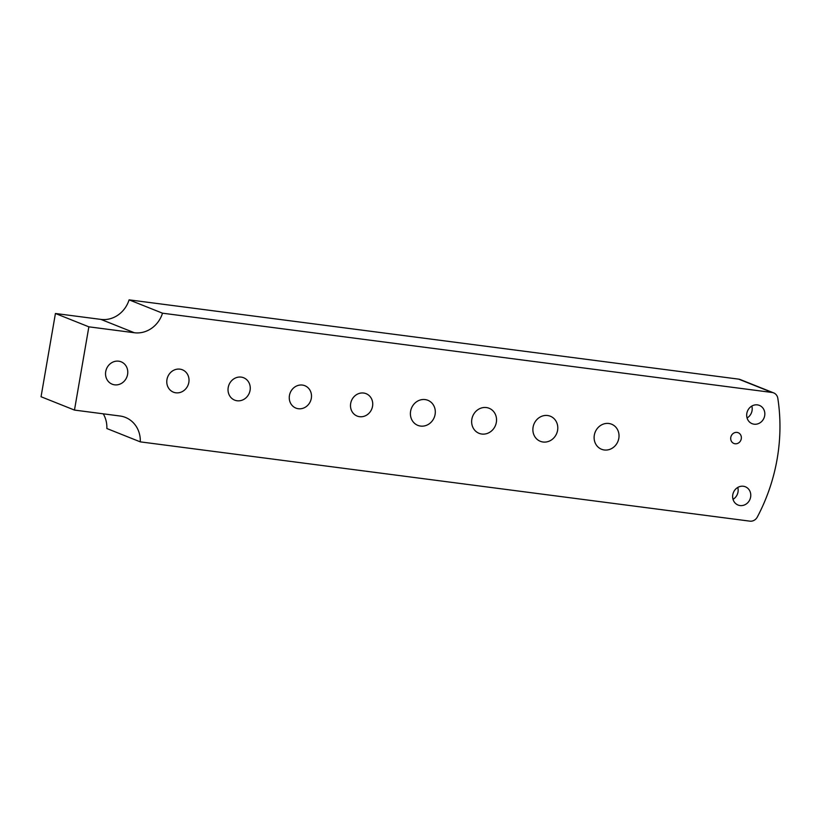 <?xml version="1.0" encoding="UTF-8"?>
<svg xmlns="http://www.w3.org/2000/svg" width="821" height="821" viewBox="0 0 821 821"><rect width="100%" height="100%" fill="white"/><g stroke="black" fill="none" stroke-linecap="round" stroke-linejoin="round"><path stroke-width="1.23" d="M129.092 299.85L162.517 313.191A27.001 24.568 111.8 0 1 134.346 332.741L100.921 319.4A27.001 24.568 -68.2 0 0 129.092 299.85L738.674 379.138A7.717 7.02 -68.2 0 1 740.234 379.548L773.659 392.89A7.717 7.02 111.8 0 1 777.826 398.339A178.403 162.342 -68.2 0 1 777.159 458.918A178.403 162.342 -68.2 0 1 757.331 517.004A7.717 7.02 111.8 0 1 749.881 521.15L140.288 441.862L106.863 428.521A27.001 24.568 -68.2 0 0 103.251 413.825M747.069 417.961A9.831 8.949 -68.2 0 0 752.057 410.664A9.831 8.949 -68.2 0 0 751.82 406.077A9.831 8.949 -68.2 0 1 752.057 410.664A9.831 8.949 -68.2 0 1 747.069 417.971M746.833 413.374A9.831 8.949 -68.2 0 1 759.404 405.4A9.831 8.949 -68.2 0 1 764.679 415.703A9.831 8.949 -68.2 0 1 752.108 423.677A9.831 8.949 -68.2 0 1 746.833 413.374M737.997 492.025A9.831 8.949 111.8 0 0 737.761 487.438A9.831 8.949 111.8 0 1 738.007 492.025A9.831 8.949 111.8 0 1 733.02 499.332A9.831 8.949 111.8 0 0 737.997 492.025M750.63 497.064A9.831 8.949 111.8 0 0 745.345 486.771A9.831 8.949 111.8 0 0 732.784 494.745A9.831 8.949 111.8 0 0 738.058 505.038A9.831 8.949 111.8 0 0 750.63 497.064M730.782 437.408A5.788 5.265 -68.2 0 1 738.182 432.718A5.788 5.265 -68.2 0 1 741.281 438.773A5.788 5.265 -68.2 0 1 733.892 443.463A5.788 5.265 -68.2 0 1 730.782 437.408M410.603 411.239A13.505 12.284 -68.2 0 1 427.854 400.289A13.505 12.284 -68.2 0 1 435.099 414.431A13.505 12.284 -68.2 0 1 417.848 425.37A13.505 12.284 -68.2 0 1 410.603 411.239M471.849 419.203A13.505 12.284 -68.2 0 1 489.1 408.263A13.505 12.284 -68.2 0 1 496.336 422.394A13.505 12.284 -68.2 0 1 479.084 433.334A13.505 12.284 -68.2 0 1 471.849 419.203M533.086 427.166A13.505 12.284 -68.2 0 1 550.337 416.226A13.505 12.284 -68.2 0 1 557.582 430.358A13.505 12.284 -68.2 0 1 540.331 441.308A13.505 12.284 -68.2 0 1 533.086 427.166M594.322 435.14A13.505 12.284 -68.2 0 1 611.573 424.19A13.505 12.284 -68.2 0 1 618.818 438.322A13.505 12.284 -68.2 0 1 601.567 449.272A13.505 12.284 -68.2 0 1 594.322 435.14M372.549 406.292A12.058 10.971 111.8 0 0 366.084 393.67A12.058 10.971 111.8 0 0 350.68 403.45A12.058 10.971 111.8 0 0 357.145 416.062A12.058 10.971 111.8 0 0 372.549 406.292M311.313 398.329A12.058 10.971 111.8 0 0 304.848 385.706A12.058 10.971 111.8 0 0 289.444 395.476A12.058 10.971 111.8 0 0 295.909 408.099A12.058 10.971 111.8 0 0 311.313 398.329M250.077 390.355A12.058 10.971 111.8 0 0 243.611 377.742A12.058 10.971 111.8 0 0 228.207 387.512A12.058 10.971 111.8 0 0 234.673 400.135A12.058 10.971 111.8 0 0 250.077 390.355M188.84 382.391A12.058 10.971 111.8 0 0 182.365 369.778A12.058 10.971 111.8 0 0 166.961 379.548A12.058 10.971 111.8 0 0 173.436 392.171A12.058 10.971 111.8 0 0 188.84 382.391M127.594 374.427A12.058 10.971 111.8 0 0 121.128 361.815A12.058 10.971 111.8 0 0 105.724 371.585A12.058 10.971 111.8 0 0 112.19 384.197A12.058 10.971 111.8 0 0 127.594 374.427M134.346 332.741L88.863 326.83L74.475 410.079L41.05 396.738L55.428 313.489L100.921 319.4M74.475 410.079L119.969 416.001A27.001 24.568 -68.2 0 1 125.408 417.407A27.001 24.568 -68.2 0 1 140.288 441.862M773.659 392.89A7.717 7.02 111.8 0 0 772.109 392.479L738.674 379.138M162.517 313.191L772.109 392.479M88.863 326.83L55.428 313.489"/></g></svg>
